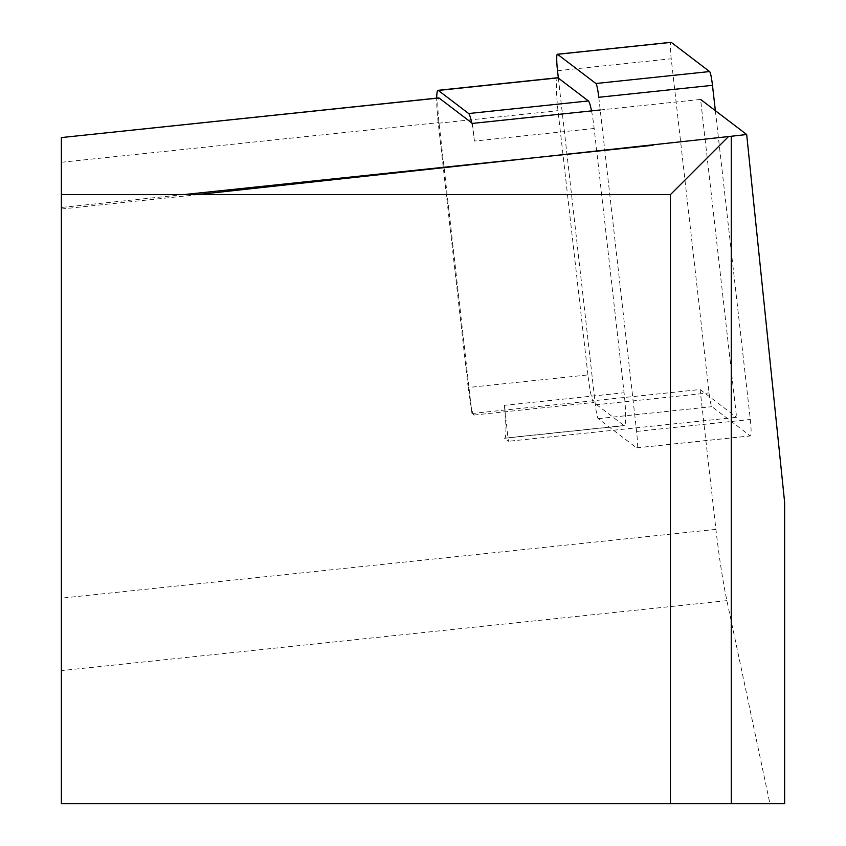 <?xml version="1.0" encoding="UTF-8"?>
<svg xmlns="http://www.w3.org/2000/svg" width="846" height="846" viewBox="0 0 846 846"><rect width="100%" height="100%" fill="white"/><g stroke="black" fill="none" stroke-linecap="round" stroke-linejoin="round"><path stroke-width="0.63" stroke-dasharray="4.23 3.17" d="M591.523 110.889A30.456 3.183 84 0 1 594.156 128.486L624.073 392.745A30.456 3.183 84 0 1 624.337 425.665A30.456 3.183 84 0 1 624.01 425.559L593.691 402.463A30.456 3.183 84 0 1 587.917 374.926L468.187 387.51A30.456 3.183 84 0 0 471.169 406.81L471.931 413.504L473.961 415.048A30.456 3.183 84 0 1 471.169 406.81L439 122.596A22.842 2.39 84 0 1 438.577 98.03M504.332 405.329A30.456 3.183 84 0 1 504.607 438.249A30.456 3.183 84 0 1 504.279 438.143L508.404 441.284L504.332 405.329L624.073 392.745M594.156 128.486L474.426 141.071L472.428 123.41M600.216 109.98L700.594 99.426L736.57 417.3L508.404 441.284M624.01 425.559L504.279 438.143M471.931 413.504L700.097 389.52L736.57 417.3M473.961 415.048L593.691 402.463M784.633 502.397L784.633 803.7L769.934 803.7L726.894 600.649A114.199 11.939 84 0 1 715.928 529.363L700.097 389.52M61.367 137.676L61.367 803.7L769.934 803.7M61.367 207.46L61.367 194.622L61.367 209.025L61.367 207.46L183.476 194.622M670.434 803.7L670.434 194.622L61.367 194.622M471.656 122.818A30.456 3.183 84 0 1 474.426 141.071M468.187 387.51L438.27 123.252A30.456 3.183 84 0 1 436.705 98.115M587.917 374.926L558 110.667A30.456 3.183 84 0 1 557.44 77.917M598.778 97.279L636.604 431.428A15.228 1.597 84 0 1 636.731 447.894A15.228 1.597 84 0 1 636.573 447.841L598.228 418.633A15.228 1.597 84 0 1 595.341 404.864L558.349 78.075M715.356 110.667L750.307 419.479A15.228 1.597 84 0 1 750.444 435.944A15.228 1.597 84 0 1 750.286 435.891L711.93 406.683A15.228 1.597 84 0 1 709.054 392.914L671.227 58.765A15.228 1.597 84 0 1 670.941 42.385M61.367 162.284L439 122.596M715.928 529.363L61.367 598.164M726.894 600.649L61.367 670.603M438.27 123.252L558 110.667M636.604 431.428L750.307 419.479M636.573 447.841L750.286 435.891M557.514 70.715L671.227 58.765M595.341 404.864L709.054 392.914M598.228 418.633L711.93 406.683M61.367 209.025L198.376 194.622M504.607 438.249L624.337 425.665M636.731 447.894L750.444 435.944"/><path stroke-width="1.27" d="M438.577 98.03A22.842 2.39 84 0 1 438.799 97.903A22.842 2.39 84 0 1 439.042 97.988L472.428 123.41L600.216 109.98M700.594 99.426L746.68 134.525L784.633 502.397L784.633 803.7L670.434 803.7L670.434 194.622L61.367 194.622L61.367 137.57L439.042 97.988M746.68 134.525L731.251 136.259L731.251 803.7M61.367 194.622L61.367 803.7L670.434 803.7M731.251 136.259L197.023 194.622M670.434 194.622L728.057 137.01M436.705 98.115A30.456 3.183 84 0 1 438.006 90.332A30.456 3.183 84 0 1 438.323 90.437L468.652 113.533A30.456 3.183 84 0 1 471.656 122.818M557.44 77.917A30.456 3.183 84 0 1 557.736 77.747A30.456 3.183 84 0 1 558.053 77.853L588.382 100.949A30.456 3.183 84 0 1 591.523 110.889M558.349 78.075L557.514 70.715A15.228 1.597 84 0 1 557.377 54.25A15.228 1.597 84 0 1 557.546 54.303L595.891 83.511A15.228 1.597 84 0 1 598.778 97.279L712.48 85.33L715.356 110.667M670.941 42.385A15.228 1.597 84 0 1 671.09 42.3A15.228 1.597 84 0 1 671.248 42.353L709.593 71.561A15.228 1.597 84 0 1 712.48 85.33M653.017 145.279L183.476 194.622M558.053 77.853L438.323 90.437M468.652 113.533L588.382 100.949M595.891 83.511L709.593 71.561M557.546 54.303L671.248 42.353M61.367 137.57L438.799 97.903M438.006 90.332L557.736 77.747M557.377 54.25L671.09 42.3"/></g></svg>
